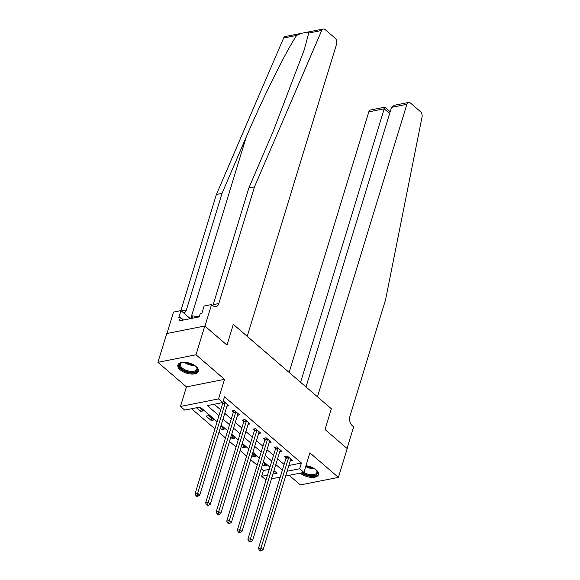 <?xml version="1.0" encoding="UTF-8"?>
<svg xmlns="http://www.w3.org/2000/svg" width="580" height="580" viewBox="0 0 580 580"><rect width="100%" height="100%" fill="white"/><g stroke="black" fill="none" stroke-linecap="round" stroke-linejoin="round"><path stroke-width="0.87" d="M180.133 369.786A10.745 5.213 -163 0 0 190.929 374.027A10.745 5.213 -163 0 0 198.432 371.338A10.745 5.213 -163 0 0 196.185 366.603A10.745 5.213 -163 0 0 185.39 362.362A10.745 5.213 -163 0 0 177.886 365.052A10.745 5.213 -163 0 0 180.133 369.786M300.193 473.142A10.745 5.213 -163 0 0 310.981 477.354A10.745 5.213 -163 0 0 318.449 474.658A10.745 5.213 -163 0 0 316.201 469.93A10.745 5.213 -163 0 0 305.935 465.74M217.116 421.667L200.122 407.037L184.694 410.096L180.467 406.457L218.537 398.917L222.763 402.556L207.328 405.616L218.964 415.628M186.448 386.882L224.518 379.342L195.996 354.786L204.798 325.996L166.728 333.536L157.927 362.326L186.448 386.882L180.467 406.457M289.188 475.325L300.339 484.923L338.408 477.391L309.887 452.835L303.898 472.41L285.657 476.021M266.039 479.907L261.602 476.303L267.496 475.143M261.21 468.691L263.363 470.547L261.602 476.303M191.56 408.733L214.919 428.845M218.95 432.31L225.489 437.943M229.513 441.409L236.053 447.035M240.076 450.5L246.616 456.134M250.64 459.599L257.179 465.225M195.996 354.786L157.927 362.326M306.015 386.954L391.5 107.365L394.349 105.277L408.61 102.45A4.133 2.675 78.8 0 1 410.473 103.051L420.486 111.672A4.133 2.675 78.8 0 1 422.073 116.87L385.555 299.787L349.907 416.375A6.888 4.466 78.8 0 0 352.379 425.771L353.64 426.865L347.043 448.456L325.025 429.504L347.21 448.601L338.408 477.391M263.363 470.547L269.258 469.379M262.457 464.595L264.023 465.943L266.597 465.435L263.117 462.441M251.894 455.503L253.46 456.851L256.034 456.337L252.554 453.342M241.331 446.404L242.897 447.753L245.47 447.245L241.99 444.251M230.768 437.313L232.333 438.661L234.907 438.147L231.427 435.152M220.204 428.214L221.77 429.562L224.337 429.055L220.857 426.061M213.774 419.956L208.706 415.592L206.132 416.099L211.2 420.471L213.774 419.956M196.446 407.769L200.637 411.372L203.21 410.865L199.02 407.254M288.876 465.501L301.433 463.014L224.518 396.8L222.763 402.556M214.194 404.253L220.726 409.872M224.75 413.337L231.289 418.97M235.313 422.436L241.853 428.062M245.876 431.527L252.416 437.161M256.447 440.626L262.986 446.252M267.01 449.717L273.55 455.351M277.574 458.816L284.113 464.442M290.333 460.738L292.32 460.339L287.252 455.974L284.678 456.482L286.056 457.671M279.77 451.639L281.757 451.247L276.682 446.883L274.115 447.39L275.486 448.572M269.2 442.547L271.193 442.149L266.118 437.784L263.545 438.291L264.922 439.48M258.637 433.449L260.623 433.057L255.555 428.692L252.981 429.2L254.359 430.382M248.073 424.357L250.06 423.958L244.992 419.594L242.418 420.101L243.796 421.29M237.51 415.258L239.496 414.867L234.421 410.502L231.855 411.01L233.225 412.191M226.939 406.167L228.933 405.768L223.858 401.403L223.068 401.563M222.169 402.672L222.662 403.1M204.798 325.996L226.983 345.1L233.319 324.372L331.361 408.777L317.456 396.807L406.877 104.32L391.5 107.365M224.518 379.342L218.537 398.917M301.433 463.014L299.671 468.771L303.898 472.41M325.025 429.504L331.361 408.777L325.025 429.504M272.912 474.07L277.037 473.251L273.97 470.605M269.939 467.139L263.4 461.513M259.376 458.048L252.837 452.414M248.813 448.949L242.273 443.323M238.249 439.858L231.71 434.224M227.679 430.759L221.147 425.133M280.249 477.093L271.454 478.834M287.114 471.257L299.671 468.771M222.988 419.093L229.528 424.727M233.551 428.192L240.091 433.818M244.122 437.284L250.654 442.917M254.685 446.382L261.225 452.009M265.248 455.474L271.788 461.107M275.812 464.573L282.351 470.199M264.683 463.79L264.023 465.943M201.296 409.219L200.637 411.372M211.86 418.31L211.2 420.471M222.423 427.409L221.77 429.562M232.993 436.501L232.333 438.661M243.556 445.599L242.897 447.753M254.12 454.691L253.46 456.851M288.55 457.823L285.983 458.338L258.448 548.383L261.022 547.875L288.55 457.823A1.377 0.892 78.8 0 0 288.623 457.345L288.623 457.156M260.427 550.072L259.398 550.275L260.246 551L261.275 550.797L260.427 550.072L261.022 547.875L263.139 549.695L290.667 459.643A1.377 0.892 78.8 0 1 290.856 459.266L290.942 459.157M285.983 458.338A1.377 0.892 78.8 0 0 286.049 457.852L286.063 456.213M258.448 548.383L259.398 550.275M261.275 550.797L263.139 549.695M300.585 382.278L384.192 108.815L368.815 111.86A4.133 2.675 -101.2 0 1 370.548 109.99L384.808 107.162L390.151 111.759M289.144 372.433L368.815 111.86M408.61 102.45A4.133 2.675 78.8 0 0 406.877 104.32M384.7 108.156C384.961 106.684 384.794 106.909 384.192 108.815L389.629 113.491M254.468 186.934L218.819 303.529A6.888 4.466 -101.2 0 1 215.934 306.639A6.888 4.466 -101.2 0 1 212.831 305.645L211.562 304.551L204.965 326.141L226.983 345.1L233.319 324.372L247.225 336.342L336.646 43.855A4.133 2.675 78.8 0 0 335.168 38.222L325.148 29.602A4.133 2.675 78.8 0 0 323.292 29A4.133 2.675 78.8 0 0 321.704 30.465L254.468 186.934L248.835 188.05L273.064 131.66L304.384 49.409L308.719 33.038L307.277 32.168L301.238 33.364L296.626 35.431C285.164 52.954 263.139 97.36 246.261 136.967L222.031 193.357L186.383 309.945A6.888 4.466 -101.2 0 1 183.737 313.004M222.031 193.357L216.398 194.474L180.88 310.626M212.802 305.617A6.888 4.466 -101.2 0 0 213.186 304.638L248.835 188.05M296.626 35.431L283.642 38.005L216.398 194.474M211.562 304.551L204.109 306.03L201.942 313.113L200.296 313.439L199.237 316.89L179.379 320.827L180.438 317.369L178.792 317.695L180.953 310.612L173.5 312.091L166.953 333.493M190.255 318.623L180.953 310.612M283.642 38.005A4.133 2.675 -101.2 0 1 285.222 36.54L301.238 33.364M183.505 320.008L180.438 317.369M277.987 448.732L275.413 449.239L247.885 539.284L250.458 538.776L277.987 448.732A1.377 0.892 78.8 0 0 278.059 448.246L278.059 448.064M249.864 540.973L248.835 541.176L249.675 541.901L250.705 541.698L249.864 540.973L250.458 538.776L252.568 540.596L280.104 450.551A1.377 0.892 78.8 0 1 280.292 450.174L280.379 450.065M275.413 449.239A1.377 0.892 78.8 0 0 275.486 448.753L275.5 447.115M247.885 539.284L248.835 541.176M250.705 541.698L252.568 540.596M267.423 439.633L264.85 440.147L237.321 530.192L239.895 529.685L267.423 439.633A1.377 0.892 78.8 0 0 267.496 439.154L267.496 438.966M239.293 531.882L238.271 532.085L239.112 532.81L240.142 532.607L239.293 531.882L239.895 529.685L242.005 531.505L269.533 441.452A1.377 0.892 78.8 0 1 269.729 441.075L269.816 440.967M264.85 440.147A1.377 0.892 78.8 0 0 264.922 439.662L264.937 438.023M237.321 530.192L238.271 532.085M240.142 532.607L242.005 531.505M256.86 430.541L254.286 431.049L226.758 521.094L229.325 520.586L256.86 430.541A1.377 0.892 78.8 0 0 256.925 430.055L256.933 429.874M228.73 522.783L227.701 522.986L228.549 523.711L229.579 523.508L228.73 522.783L229.325 520.586L231.442 522.406L258.97 432.361A1.377 0.892 78.8 0 1 259.166 431.984L259.253 431.875M254.286 431.049A1.377 0.892 78.8 0 0 254.359 430.563L254.366 428.924M226.758 521.094L227.701 522.986M229.579 523.508L231.442 522.406M246.29 421.442L243.723 421.95L216.188 512.002L218.762 511.495L246.29 421.442A1.377 0.892 78.8 0 0 246.362 420.964L246.362 420.775M218.167 513.691L217.137 513.894L217.986 514.62L219.015 514.416L218.167 513.691L218.762 511.495L220.879 513.314L248.407 423.262A1.377 0.892 78.8 0 1 248.595 422.885L248.689 422.776M243.723 421.95A1.377 0.892 78.8 0 0 243.788 421.471L243.803 419.833M216.188 512.002L217.137 513.894M219.015 514.416L220.879 513.314M315.882 469.662A9.294 4.51 17 0 1 316.586 470.46A9.294 4.51 17 0 1 317.325 471.859A9.294 4.51 17 0 1 312.779 475.68A9.294 4.51 17 0 1 302.455 472.693M303.797 472.432A8.606 4.176 -163 0 0 316.868 472.533A8.606 4.176 -163 0 0 316.847 471.192A8.606 4.176 -163 0 0 316.354 470.17M301.411 472.903A10.672 5.184 -163 0 0 311.576 476.419A10.672 5.184 -163 0 0 318.558 473.998M195.866 366.342A9.294 4.51 17 0 1 196.569 367.14A9.294 4.51 17 0 1 195.047 371.947A9.294 4.51 17 0 1 185.281 370.917A9.294 4.51 17 0 1 181.779 362.616A9.294 4.51 17 0 1 182.809 362.348M182.127 362.507A8.606 4.176 -163 0 0 180.387 364.182A8.606 4.176 -163 0 0 185.687 370.076A8.606 4.176 -163 0 0 196.845 369.214A8.606 4.176 -163 0 0 196.337 366.85M178.161 364.45A10.672 5.184 -163 0 0 184.81 371.461A10.672 5.184 -163 0 0 198.541 370.678M199.252 316.839L192.625 315.89L190.204 318.681M191.871 318.348L192.625 315.89M235.726 412.351L233.153 412.858L205.624 502.903L208.198 502.396L235.726 412.351A1.377 0.892 78.8 0 0 235.799 411.865L235.799 411.684M207.604 504.593L206.574 504.796L207.415 505.521L208.445 505.318L207.604 504.593L208.198 502.396L210.308 504.216L237.844 414.171A1.377 0.892 78.8 0 1 238.032 413.794L238.119 413.685M233.153 412.858A1.377 0.892 78.8 0 0 233.225 412.373L233.24 410.734M205.624 502.903L206.574 504.796M208.445 505.318L210.308 504.216M225.163 403.252L222.589 403.76L195.061 493.812L197.635 493.304L225.163 403.252A1.377 0.892 78.8 0 0 225.236 402.774L225.236 402.585M197.033 495.501L196.011 495.704L196.852 496.429L197.881 496.226L197.033 495.501L197.635 493.304L199.745 495.124L227.273 405.072A1.377 0.892 78.8 0 1 227.469 404.695L227.556 404.586M222.589 403.76A1.377 0.892 78.8 0 0 222.662 403.281L222.669 402.578M195.061 493.812L196.011 495.704M197.881 496.226L199.745 495.124M288.623 457.345L286.049 457.852M246.261 136.967L190.98 317.782M186.383 309.945L181.344 310.945M213.186 304.638L218.819 303.529M321.704 30.465L308.719 33.038M278.059 448.246L275.486 448.753M267.496 439.154L264.922 439.662M256.925 430.055L254.359 430.563M246.362 420.964L243.788 421.471M314.556 468.72A8.606 4.176 17 0 1 305.711 466.479M305.928 465.762A8.323 4.038 -163 0 0 313.316 468.002M194.539 365.4A8.606 4.176 17 0 1 187.521 364.073A8.606 4.176 17 0 1 184.433 362.312M185.861 362.413A8.323 4.038 -163 0 0 187.789 363.392A8.323 4.038 -163 0 0 193.299 364.682M235.799 411.865L233.225 412.373M225.236 402.774L222.662 403.281M323.292 29L307.277 32.168"/></g></svg>
